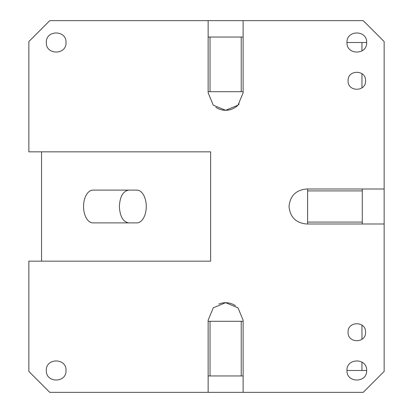 <?xml version="1.0" encoding="UTF-8"?>
<svg xmlns="http://www.w3.org/2000/svg" width="413" height="413" viewBox="0 0 413 413"><rect width="100%" height="100%" fill="white"/><g stroke="black" fill="none" stroke-linecap="round" stroke-linejoin="round"><path stroke-width="0.62" d="M346.982 370.487L366.661 370.487C367.265 357.792 346.373 357.787 346.982 370.487C346.373 383.176 367.265 383.181 366.661 370.487M361.953 325.145L361.953 339.3M361.953 362.093L361.953 370.487M361.953 42.513L366.661 42.513C367.265 55.208 346.373 55.213 346.982 42.513L361.953 42.513L361.953 50.907M361.953 73.7L361.953 87.855M128.789 190.104C123.074 191.074 119.94 196.542 119.383 206.5C119.94 216.458 123.074 221.926 128.789 222.896M146.264 206.5A16.396 9.406 -90 0 0 136.858 190.104L92.966 190.104A16.396 9.406 -90 0 0 83.56 206.5A16.396 9.406 -90 0 0 92.966 222.896L136.858 222.896A16.396 9.406 -90 0 0 146.264 206.5M307.623 223.991L384.152 223.991L384.152 371.421L363.223 392.35L49.777 392.35L28.848 371.421L28.848 261.161L210.64 261.161L210.64 151.839L28.848 151.839L28.848 41.579L49.777 20.65L363.223 20.65L384.152 41.579L384.152 189.009L306.529 189.009C295.904 190.047 290.076 195.876 289.038 206.5C290.076 217.124 295.904 222.953 306.529 223.991L307.623 223.991L307.623 222.096L362.284 222.096L362.284 189.009M41.548 151.839L41.548 261.161M208.142 375.954L208.142 320.199L213.263 307.83L225.632 302.703L238.002 307.83L243.123 320.199L243.123 321.288L241.228 321.288L241.228 375.954L208.142 375.954L208.142 392.35M243.123 392.35L243.123 375.954L241.228 375.954M243.123 37.046L241.228 37.046L241.228 91.712L208.142 91.712L208.142 92.801L213.263 105.17L225.632 110.297L238.002 105.17L243.123 92.801L243.123 20.65M208.142 20.65L208.142 37.046L241.228 37.046M348.076 332.222C347.534 320.937 366.109 320.937 365.567 332.222C366.109 343.502 347.534 343.502 348.076 332.222M46.339 370.487C45.735 383.176 66.627 383.181 66.018 370.487C66.627 357.792 45.735 357.787 46.339 370.487M346.982 42.513C346.373 29.824 367.265 29.819 366.661 42.513M348.076 80.778C347.534 92.063 366.109 92.063 365.567 80.778C366.109 69.498 347.534 69.498 348.076 80.778M66.018 42.513C66.627 29.824 45.735 29.819 46.339 42.513C45.729 55.203 66.627 55.213 66.018 42.513M384.152 189.009L384.152 223.991M235.446 305.718A17.491 17.491 0 0 0 218.936 304.035M215.813 107.282A17.491 17.491 0 0 0 239.137 103.921M243.123 91.712L241.228 91.712M208.142 91.712L208.142 37.046M210.031 91.712L210.031 37.046M362.284 223.991L362.284 222.096M307.623 189.009L307.623 222.096M307.623 190.904L362.284 190.904M243.123 321.288L243.123 375.954M210.031 375.954L210.031 321.288L241.228 321.288M208.142 321.288L210.031 321.288"/></g></svg>
